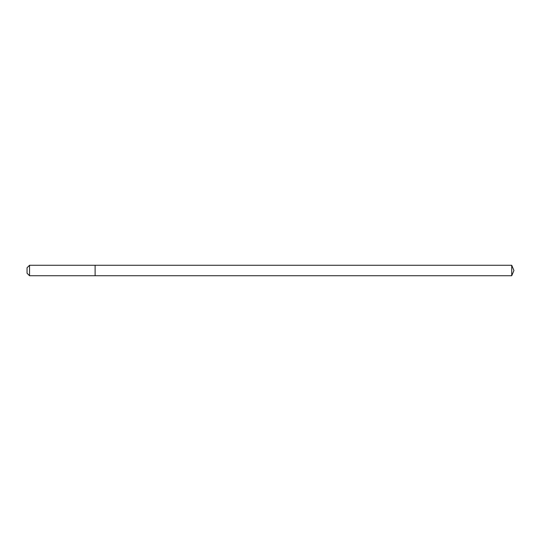<?xml version="1.0" encoding="UTF-8"?>
<svg xmlns="http://www.w3.org/2000/svg" width="541" height="541" viewBox="0 0 541 541"><rect width="100%" height="100%" fill="white"/><g stroke="black" fill="none" stroke-linecap="round" stroke-linejoin="round"><path stroke-width="0.81" d="M511.725 275.734L511.725 265.266L513.95 270.5L511.725 275.734L95.115 275.734L511.725 275.734L513.95 270.5L511.725 275.734L95.115 275.734L95.115 265.266L29.539 265.266L27.05 267.754L27.05 273.246L29.539 275.734L29.539 265.266M513.95 270.5L511.725 265.266L95.115 265.266L95.115 275.734L29.539 275.734M511.725 265.266L95.115 265.266"/></g></svg>
